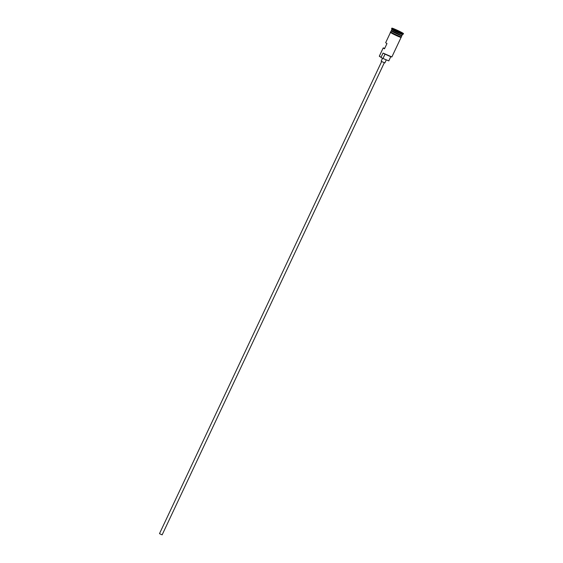 <?xml version="1.0" encoding="UTF-8"?>
<svg xmlns="http://www.w3.org/2000/svg" width="563" height="563" viewBox="0 0 563 563"><rect width="100%" height="100%" fill="white"/><g stroke="black" fill="none" stroke-linecap="round" stroke-linejoin="round"><path stroke-width="0.84" d="M381.06 57.299L379.314 56.201A5.848 0.359 25.2 0 0 379.314 56.201A5.848 0.359 25.2 0 0 381.06 57.299L383.051 53.077A5.848 0.359 25.2 0 0 388.526 55.716A5.848 0.359 25.2 0 0 391.862 56.947A5.848 0.359 25.2 0 0 391.883 56.933L401.053 37.454M384.297 62.753L162.144 534.85L159.941 533.886L159.505 533.604L381.651 61.508M386.246 59.988L384.867 62.922L381.77 61.571L381.165 61.177L382.537 58.249M402.454 34.449A5.848 0.359 25.2 0 1 399.111 33.217A5.848 0.359 25.2 0 1 393.636 30.578A5.848 0.359 25.2 0 1 391.89 29.48A5.848 0.359 25.2 0 1 391.89 29.452L391.391 30.515A5.848 0.359 25.2 0 0 393.136 31.634A5.848 0.359 25.2 0 0 398.766 34.336A5.848 0.359 25.2 0 0 401.975 35.49L402.468 34.449A5.848 0.359 25.2 0 1 402.454 34.449L403.228 34.174A6.432 0.394 25.2 0 0 403.249 34.153L403.495 33.625A6.432 0.394 25.2 0 0 401.581 32.394A6.432 0.394 25.2 0 0 395.388 29.417A6.432 0.394 25.2 0 0 391.855 28.15A6.432 0.394 25.2 0 0 393.776 29.382A6.432 0.394 25.2 0 0 399.969 32.358A6.432 0.394 25.2 0 0 403.495 33.625M401.764 35.722L391.348 30.817A5.848 0.359 25.2 0 0 391.243 30.831A5.848 0.359 25.2 0 0 392.988 31.95A5.848 0.359 25.2 0 0 398.618 34.66A5.848 0.359 25.2 0 0 401.827 35.807A5.848 0.359 25.2 0 0 401.764 35.708L401.722 35.673M391.855 28.15L391.609 28.678A6.432 0.394 25.2 0 0 391.609 28.706A6.432 0.394 25.2 0 0 393.53 29.909A6.432 0.394 25.2 0 0 399.554 32.816A6.432 0.394 25.2 0 0 403.228 34.174M384.698 48.383A5.848 0.359 25.2 0 0 383.192 47.939A5.848 0.359 25.2 0 0 384.494 48.819L386.978 43.541A5.848 0.359 -154.8 0 1 385.676 42.661L390.469 32.471M391.243 30.831L390.743 31.887A5.848 0.359 25.2 0 0 392.495 33.006A5.848 0.359 25.2 0 0 398.118 35.715A5.848 0.359 25.2 0 0 401.328 36.862L401.827 35.807M391.862 56.947L383.051 53.077M396.887 30.796L394.072 29.29L394.86 29.382L401.285 32.492L396.887 30.796M381.207 57.623L382.981 58.468L384.951 54.294M390.701 56.842L388.794 60.895L382.981 58.468M398.245 31.401L394.431 29.48M400.94 32.45L398.47 30.986M401.771 35.652L391.454 30.599M390.764 31.838A5.904 0.359 25.2 0 0 392.453 32.992A5.904 0.359 25.2 0 0 398.477 35.87A5.904 0.359 25.2 0 0 401.349 36.82L401.123 37.461L395.641 35.237L390.898 32.774L390.272 32.126L390.771 31.824M399.371 36.285A5.904 0.359 -154.8 0 1 399.758 37.031A5.904 0.359 -154.8 0 1 392.207 33.52M391.89 29.48L391.609 28.706M379.314 56.18L383.192 47.939"/></g></svg>
